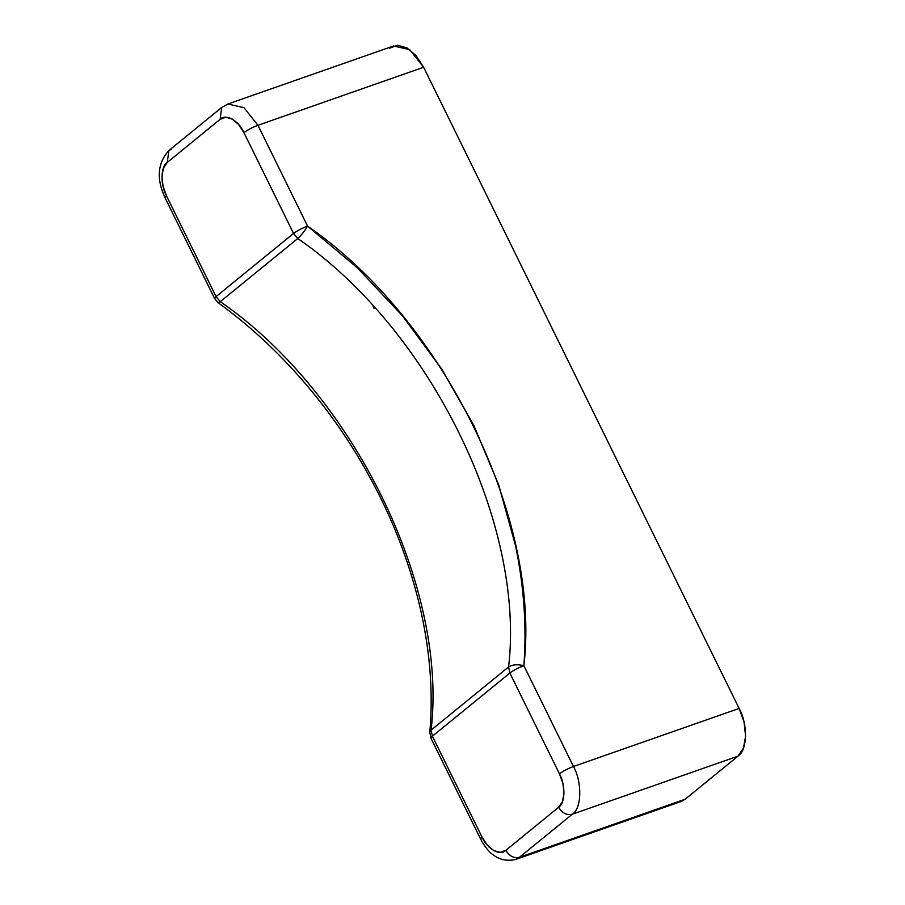 <?xml version="1.0" encoding="UTF-8"?>
<svg xmlns="http://www.w3.org/2000/svg" width="905" height="905" viewBox="0 0 905 905"><rect width="100%" height="100%" fill="white"/><g stroke="black" fill="none" stroke-linecap="round" stroke-linejoin="round"><path stroke-width="1.36" d="M389.591 48.203L397.589 45.25L406.854 47.829L416.006 55.556L423.631 67.242L739.136 708.434L744.091 722.303L745.607 736.251L743.446 748.141L737.96 756.184L685.13 799.239L680.798 801.604M227.868 104.018L221.691 107.491L220.13 119.324L221.691 107.491L227.868 104.018L393.539 45.974L409.637 49.617L423.631 67.242L257.959 125.297L307.553 226.092L357.486 267.959L402.476 315.868L441.538 368.765L473.847 425.52L498.678 484.888L515.511 545.591C519.742 565.93 522.57 586.168 523.961 606.293C525.364 626.418 525.33 646.215 523.871 665.695L573.465 766.478L739.136 708.434L423.631 67.242L257.959 125.297L243.965 107.672L227.868 104.018L243.965 107.672L257.959 125.297L307.553 226.092C443.258 319.556 541.201 518.61 523.871 665.695L573.465 766.478L739.136 708.434C748.062 724.317 747.406 750.573 737.96 756.184L572.288 814.229L737.96 756.184L685.13 799.239L681.182 801.468L515.511 859.512L519.459 857.284L572.288 814.229C581.734 808.618 582.379 782.361 573.465 766.478C582.379 782.361 581.734 808.618 572.288 814.229L519.459 857.284L685.13 799.239L519.459 857.284L515.511 859.512C500.895 862.612 489.243 855.745 480.532 838.935L481.98 836.989L487.32 845.18L493.723 850.587L500.216 852.386L505.805 850.327L558.634 807.271L562.48 801.649L563.985 793.312L562.921 783.56L559.46 773.843L509.866 673.049L432.386 736.206L481.98 836.989C487.116 849.014 500.227 856.345 505.805 850.327C509.334 856.175 513.882 858.494 519.459 857.284C513.882 858.494 509.334 856.175 505.805 850.327L558.634 807.271C565.252 803.346 565.704 784.963 559.46 773.843C563.204 771.049 567.865 768.605 573.465 766.478C567.865 768.605 563.204 771.049 559.46 773.843L509.866 673.049C513.61 670.266 518.271 667.811 523.871 665.695C518.271 667.811 513.61 670.266 509.866 673.049L432.386 736.206L481.98 836.989L480.532 838.935L430.938 738.141L432.386 736.206L430.938 738.141L429.807 732.292L431.108 730.109C448.009 586.757 352.543 392.747 220.288 301.659C352.543 392.747 448.009 586.757 431.108 730.109L508.599 666.962L431.108 730.109L432.386 736.206L431.108 730.109L429.807 732.292C443.292 580.558 355.699 402.284 218.048 302.643L220.288 301.659L216.069 296.602L293.559 233.445L243.954 132.662L238.615 124.471L232.212 119.064L225.718 117.265L220.13 119.324L167.301 162.38L163.454 168.013L161.95 176.339L163.013 186.091L166.475 195.808L216.069 296.602L214.632 298.548L216.069 296.602L293.559 233.445C297.293 230.662 301.965 228.207 307.553 226.092C304.51 231.25 301.241 235.391 297.768 238.513L220.288 301.659L216.069 296.602L166.475 195.808L165.038 197.754L214.632 298.548L218.048 302.643L220.288 301.659L297.768 238.513C430.033 329.601 525.488 523.61 508.599 666.962C512.422 664.553 517.513 664.134 523.871 665.695C517.513 664.134 512.422 664.553 508.599 666.962C525.488 523.61 430.033 329.601 297.768 238.513L293.559 233.445L243.954 132.662C247.699 129.868 252.371 127.413 257.959 125.297C252.371 127.413 247.699 129.868 243.954 132.662C238.818 120.637 225.718 113.306 220.13 119.324L167.301 162.38C160.683 166.305 160.23 184.688 166.475 195.808L165.038 197.754C156.248 178.828 157.527 163.104 168.862 150.547L171.09 149.314M373.143 306.433L374.003 308.334M572.288 814.229C566.711 815.439 562.163 813.12 558.634 807.271C562.163 813.12 566.711 815.439 572.288 814.229M509.866 673.049L508.599 666.962L509.866 673.049M297.768 238.513L293.559 233.445C297.293 230.662 301.965 228.207 307.553 226.092C304.51 231.25 301.241 235.391 297.768 238.513M167.301 162.38L168.862 150.547L167.301 162.38M221.691 107.491L168.862 150.547"/></g></svg>
